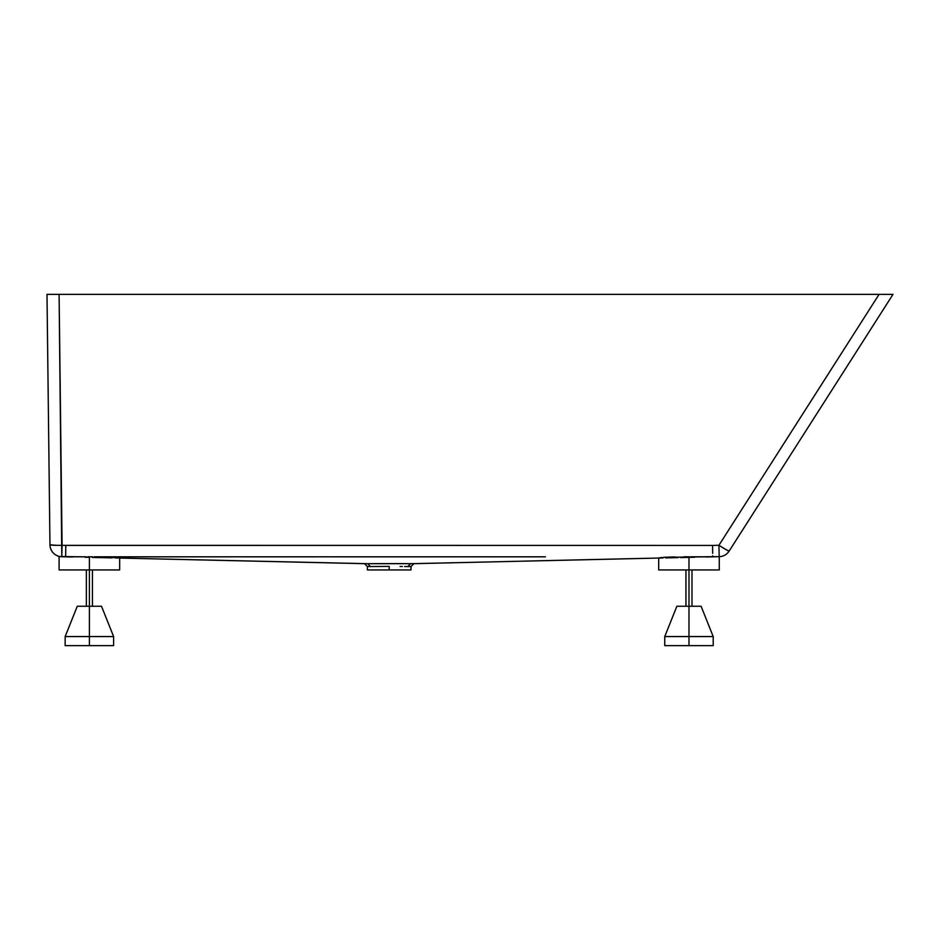 <?xml version="1.0" encoding="UTF-8"?>
<svg xmlns="http://www.w3.org/2000/svg" width="940" height="940" viewBox="0 0 940 940"><rect width="100%" height="100%" fill="white"/><g stroke="black" fill="none" stroke-linecap="round" stroke-linejoin="round"><path stroke-width="1.41" d="M89.394 636.556L113.623 636.556L89.394 636.556L89.394 645.639L113.623 645.639L89.394 645.639L89.394 636.556L65.166 636.556L89.394 636.556L89.394 606.265L89.394 636.556M101.508 606.265L89.394 606.265L89.394 569.934L89.394 606.265L77.28 606.265L101.508 606.265L113.623 636.556L113.623 645.639M688.985 636.556L713.202 636.556L688.985 636.556L688.985 645.639L713.202 645.639L688.985 645.639L688.985 636.556L664.756 636.556L688.985 636.556L688.985 606.265L688.985 636.556M701.099 606.265L688.985 606.265L688.985 569.934L688.985 606.265L676.87 606.265L701.099 606.265L713.202 636.556L713.202 645.639L713.202 636.556M118.44 557.643L95.892 556.821L119.498 557.843M113.658 557.267L114.986 557.35M112.048 557.878L92.249 557.432M110.074 557.843L108.605 557.808M307.827 562.332L119.121 558.043M116.865 557.996L115.397 557.961M712.673 552.297L712.591 545.423L718.924 545.282A12.114 0.599 32.6 0 0 729.135 551.087L893 294.361L729.135 551.087A12.114 12.114 -147.4 0 1 719.206 556.68L711.016 556.868M718.771 556.692L695.482 556.821L712.732 556.821L712.72 555.834L712.732 556.821L690.606 556.774M694.66 557.244L680.56 557.561M688.985 569.934L719.264 569.934L688.985 569.934L688.985 556.774L688.985 569.934L658.693 569.934L688.985 569.934M119.674 557.949L119.674 569.934L89.394 569.934L119.674 569.934M89.394 556.774L89.394 569.934L89.394 556.774L92.649 556.786L87.773 556.774M94.27 556.797L545.4 556.821M389.184 566.385L389.184 569.934L410.991 569.934L389.184 569.934L389.184 566.385L368.139 566.538L389.184 566.385M402.414 566.479L400.052 566.444L402.414 566.479M423.846 563.401L410.545 563.695L408.031 566.55L410.991 566.526L404.564 566.503L408.031 566.55L410.134 563.695L413.847 563.671M365.39 563.648L360.984 563.542M367.434 563.695L354.368 563.389M351.454 563.33L342.16 563.119M333.994 562.931L324.7 562.719M232.967 556.821L95.892 556.821M446.465 556.821L331.914 556.821M462.515 556.821L535.835 556.821L462.515 556.821M663.229 557.35L700.864 556.88M412.672 563.695L653.723 558.172M659.093 558.043L534.649 560.875M453.409 562.719L448.968 562.825M436.137 563.119L426.983 563.33L436.137 563.119M417.313 563.542L413.012 563.648M405.446 563.624L410.122 563.695M372.992 563.624L404.177 563.612M65.694 553.366L65.647 556.821L65.694 553.366L65.647 556.821L86.139 556.786L61.793 556.739A12.114 12.114 179.3 0 1 49.961 544.777A12.114 0.717 -0.7 0 0 62.075 545.341L65.788 545.423L65.694 553.366L65.788 545.423L712.591 545.423L62.075 545.341L59.102 294.361L47 294.361L49.961 544.777A12.114 12.114 -0.7 0 0 61.793 556.739L59.972 556.562M367.058 563.695L366.389 563.683L367.058 563.695M365.343 563.683L366.377 563.683M354.991 563.413L307.968 562.343M244.259 560.886L119.286 558.043M117.841 558.019L116.748 557.984M100.51 557.62L95.046 557.502M67.915 556.88L66.446 556.844L67.915 556.88M85.07 557.267L89.112 557.361M304.09 562.249L365.695 563.648M324.488 562.719L334.123 562.931M342.031 563.107L351.689 563.33M880.463 294.361L879.088 294.361L718.924 545.282L879.088 294.361L880.463 294.361L59.102 294.361L61.793 556.739L82.896 556.821L59.796 556.527M59.114 556.374L59.114 569.934L89.394 569.934L59.114 569.934M411.99 563.683L410.945 563.695L411.99 563.683M413.776 563.671L367.834 563.695L370.348 566.55L367.834 563.695L364.473 563.671L367.387 566.526L370.348 566.55M420.215 563.483L426.055 563.342M449.966 562.802L453.397 562.719M675.284 557.678L666.331 557.878M677.905 557.62L665.638 557.902M707.526 556.95L709.688 556.891M718.301 556.703L717.455 556.715M662.97 557.961L660.538 558.019M717.96 556.703L716.75 556.739L717.96 556.703M596.712 559.465L661.631 557.984M315.863 556.821L242.543 556.821M243.73 560.875L305.782 562.285M360.079 563.518L367.834 563.695M368.034 563.695L371.758 563.648M695.482 556.821L719.206 556.68A12.114 12.114 32.6 0 0 729.135 551.087L727.302 550.311M712.72 555.834L712.732 556.821M705.705 556.985L716.762 556.739M893 294.361L883.154 294.361M892.73 294.361L881.403 294.361M47.917 294.361L59.114 294.361L47 294.361L49.961 544.777L56.365 545.329L52.005 545.141M878.853 294.361L880.228 294.361L878.853 294.361M879.088 294.361L55.578 294.361M368.139 566.538L367.387 566.526L367.387 569.934L389.184 569.934L367.387 569.934M53.721 294.361L54.731 294.361M58.022 294.361L55.343 294.361M724.493 548.713L726.033 549.606L724.493 548.713M65.718 551.052L65.694 553.319M719.17 555.822L718.924 545.282L719.17 555.822M723.647 548.208L718.924 545.282L712.591 545.423L712.684 553.366M66.446 556.844L61.793 556.739L62.075 545.341L56.365 545.329M72.674 556.985L65.647 556.821M882.742 294.361L881.532 294.361M885.68 294.361L883.788 294.361M61.171 556.703L61.793 556.739M664.745 557.267L672.593 556.985L664.745 557.267M674.638 556.938L672.593 556.985M688.985 556.774L684.097 556.797M658.693 569.934L658.693 557.972L661.913 557.444M688.985 557.373L683.11 557.502M65.166 645.639L89.394 645.639L65.166 645.639L65.166 636.556L77.28 606.265M664.756 645.639L688.985 645.639L664.756 645.639L664.756 636.556L664.756 645.639M692.005 569.934L692.005 606.265L692.005 569.934M92.425 569.934L92.425 606.265M719.264 556.68L719.264 569.934L719.264 556.68M413.894 563.671L410.991 566.526L410.991 569.934M119.674 558.066L365.707 563.695M86.362 569.934L86.362 606.265M685.953 569.934L685.953 606.265L685.953 569.934M664.756 636.556L676.87 606.265"/></g></svg>
